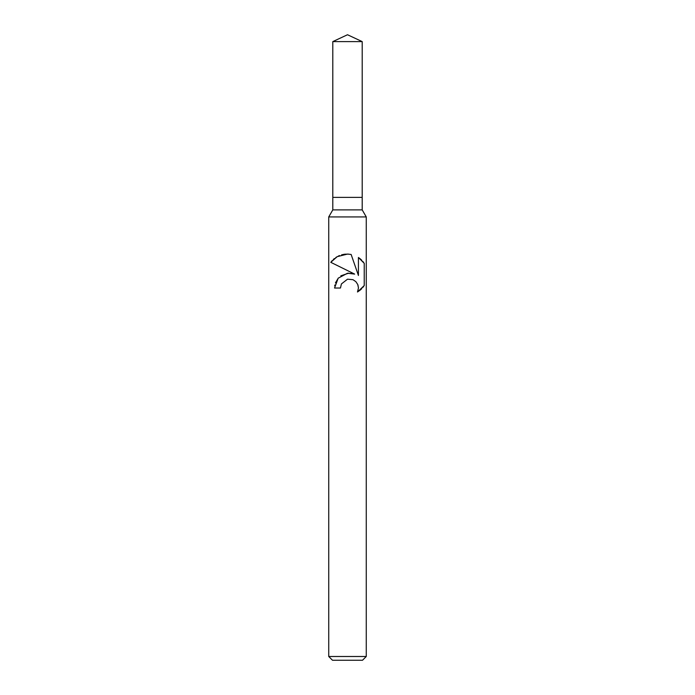 <?xml version="1.0" encoding="UTF-8"?>
<svg xmlns="http://www.w3.org/2000/svg" width="695" height="695" viewBox="0 0 695 695"><rect width="100%" height="100%" fill="white"/><g stroke="black" fill="none" stroke-linecap="round" stroke-linejoin="round"><path stroke-width="1.04" d="M332.801 41.604L362.199 41.604L347.5 34.75L332.801 41.604L332.801 197.38L347.5 197.38L332.801 197.38L332.801 209.89L362.199 209.89L366.265 216.936L366.265 656.497L328.735 656.497L332.488 660.25L362.512 660.25L366.265 656.497M362.199 41.604L362.199 197.38L347.5 197.38L362.199 197.38L362.199 209.89M332.801 209.89L328.735 216.936L366.265 216.936M340.463 288.025L341.419 283.942L340.463 288.025L334.547 288.025L338.187 278.191L347.5 273.231L354.667 274.099L330.777 262.319L347.5 270.564M330.777 262.319L337.197 256.663L347.5 254.075L351.131 254.466L358.429 275.481L358.429 257.48L364.232 263.344L364.232 285.549L357.499 291.996L358.455 287.973L357.76 284.507L355.857 281.649L352.973 279.694L347.5 279.19M357.942 284.976L358.455 287.973L357.499 291.996L360.253 290.041M360.609 289.737L361.8 288.599M362.877 287.4L363.754 286.244M354.667 274.099L350.897 273.196M348.873 273.118L340.828 275.819M338.343 278.017L335.424 282.917M334.842 285.011L334.703 285.819M363.754 262.649L362.877 261.494M361.8 260.286L360.609 259.157M360.253 258.853L358.429 257.489M348.577 254.118L344.755 254.214M344.294 254.274L341.592 254.848M339.499 255.56L338.343 256.073M337.023 256.768L335.755 257.558M334.443 258.514L333.27 259.522M332.167 260.634L331.298 261.641M347.5 279.199L341.419 283.942M328.735 216.936L328.735 656.497"/></g></svg>
